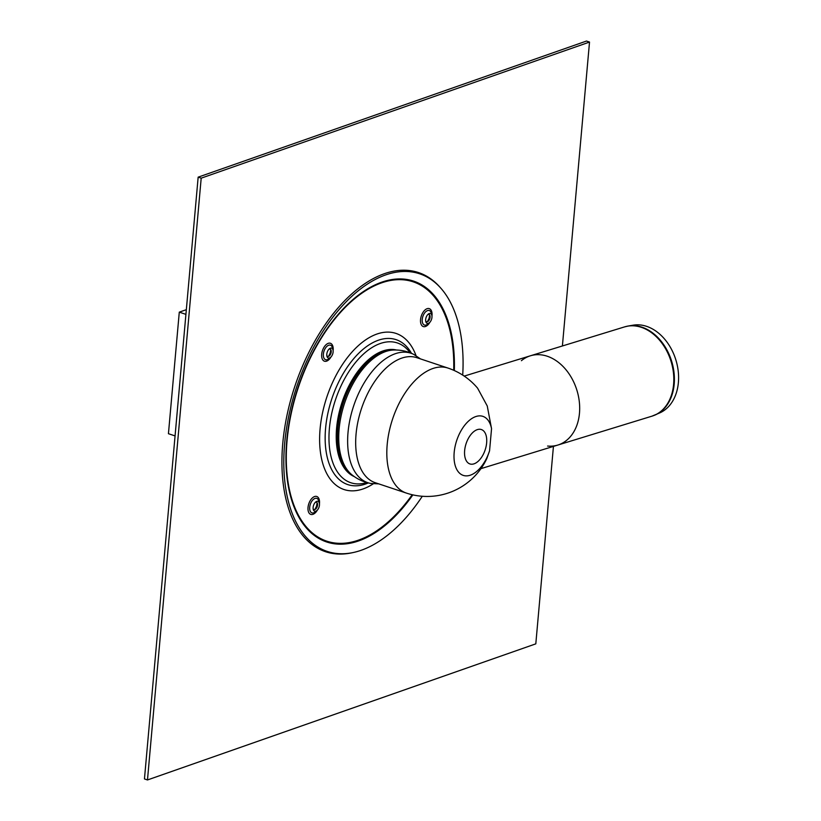 <?xml version="1.0" encoding="UTF-8"?>
<svg xmlns="http://www.w3.org/2000/svg" width="821" height="821" viewBox="0 0 821 821"><rect width="100%" height="100%" fill="white"/><g stroke="black" fill="none" stroke-linecap="round" stroke-linejoin="round"><path stroke-width="1.23" d="M318.209 508.948A5.193 2.873 108.4 0 0 319.328 503.191A5.193 2.873 108.4 0 0 315.695 501.99A5.193 2.873 108.4 0 0 313.242 509.348A5.193 2.873 108.4 0 0 316.865 510.559A5.193 2.873 108.4 0 0 318.209 508.948M313.129 508.692A3.838 2.124 108.4 0 0 315.644 509.082A3.838 2.124 108.4 0 0 316.629 507.891A3.838 2.124 108.4 0 0 317.46 503.642A3.838 2.124 108.4 0 0 315.213 502.452M462.716 375.105A146.292 80.961 108.4 0 0 441.216 288.623L440.21 287.483A147.103 81.402 108.4 0 0 294.811 386.434A147.103 81.402 108.4 0 0 351.716 552.851L353.204 552.533A146.292 80.961 108.4 0 0 422.302 496.274M441.216 288.623A146.292 80.961 108.4 0 0 296.617 387.03A146.292 80.961 108.4 0 0 353.204 552.533M410.1 352.784A73.664 40.763 108.4 0 0 410.09 352.773A73.664 40.763 108.4 0 0 335.42 399.981A73.664 40.763 108.4 0 0 366.823 482.543M392.91 350.033A66.522 36.812 108.4 0 0 343.157 402.557A66.522 36.812 108.4 0 0 351.429 474.425M331.879 355.76A5.193 2.873 108.4 0 0 332.998 350.003A5.193 2.873 108.4 0 0 329.375 348.792A5.193 2.873 108.4 0 0 326.912 356.16A5.193 2.873 108.4 0 0 330.535 357.371A5.193 2.873 108.4 0 0 331.879 355.76M326.809 355.493A3.838 2.124 108.4 0 0 329.313 355.893A3.838 2.124 108.4 0 0 330.299 354.703A3.838 2.124 108.4 0 0 331.13 350.454A3.838 2.124 108.4 0 0 328.882 349.264M430.727 321.114A5.193 2.873 108.4 0 0 431.846 315.356A5.193 2.873 108.4 0 0 428.223 314.145A5.193 2.873 108.4 0 0 425.771 321.514A5.193 2.873 108.4 0 0 429.393 322.725A5.193 2.873 108.4 0 0 430.727 321.114M425.658 320.847A3.838 2.124 108.4 0 0 428.162 321.247A3.838 2.124 108.4 0 0 429.157 320.057A3.838 2.124 108.4 0 0 429.978 315.808A3.838 2.124 108.4 0 0 427.731 314.617M553.436 446.398L535.805 643.849L147.482 779.95L201.196 178.157L198.159 177.151L586.481 41.05L589.519 42.066L562.395 345.969M198.159 177.151L144.455 778.934L147.482 779.95M201.196 178.157L589.519 42.066M186.336 309.671L179.286 312.144L168.438 433.704L175.068 435.91M179.286 312.144L185.915 314.351M486.822 458.539L489.562 450.801L491.543 428.685L487.253 405.985L477.596 388.179A65.875 65.875 0 0 0 448.02 368.085A65.875 36.452 108.4 0 0 392.592 419.038A65.875 36.452 108.4 0 0 406.344 493.072A65.875 65.875 0 0 0 486.822 458.539M448.02 368.085L416.883 357.699A65.875 36.452 108.4 0 0 361.456 408.653A65.875 36.452 108.4 0 0 375.197 482.686L406.344 493.072M653.783 415.529A46.653 34.308 -107.1 0 0 655.599 414.79A46.653 34.308 -107.1 0 0 671.66 361.291A46.653 34.308 -107.1 0 0 628.352 325.999L624.545 326.902A46.694 34.338 72.9 0 1 671.075 361.466A46.694 34.338 72.9 0 1 651.936 416.175L557.798 445.064A46.694 34.338 -107.1 0 0 576.937 390.355A46.694 34.338 -107.1 0 0 530.407 355.791A46.694 34.338 72.9 0 1 576.937 390.355A46.694 34.338 72.9 0 1 557.798 445.064A46.694 34.338 72.9 0 1 547.586 446.049M651.936 416.175L660.033 412.778A46.017 33.846 -107.1 0 0 675.888 359.988A46.017 33.846 -107.1 0 0 633.155 325.178L628.352 325.999A46.653 34.308 -107.1 0 0 626.433 326.409M521.397 360.696A46.694 34.338 72.9 0 1 530.407 355.791L464.224 376.09M314.895 509.523A6.291 3.479 108.4 0 0 315.603 508.507A6.291 3.479 108.4 0 0 317.122 502.842M319.328 503.191L318.825 501.097A7.646 4.228 108.4 0 0 318.086 499.394A7.646 4.228 108.4 0 0 312.134 500.779A7.646 4.228 108.4 0 0 309.928 510.375A7.646 4.228 108.4 0 0 315.202 511.935L316.865 510.559M319.441 503.92A9.452 5.234 108.4 0 0 318.374 497.721A9.452 5.234 108.4 0 0 310.215 500.646A9.452 5.234 108.4 0 0 309.209 513.238A9.452 5.234 108.4 0 0 317.399 510.046M420.455 358.89L413.722 354.374A68.235 37.766 108.4 0 0 353.615 406.036A68.235 37.766 108.4 0 0 370.682 483.446L378.768 483.877M454.331 370.548A137.466 76.076 108.4 0 0 437.336 299.419A137.466 76.076 108.4 0 0 321.955 336.487A137.466 76.076 108.4 0 0 299.244 517.877A137.466 76.076 108.4 0 0 412.871 494.878M453.705 370.271A136.655 75.624 108.4 0 0 436.803 300.034A136.655 75.624 108.4 0 0 322.181 336.743A136.655 75.624 108.4 0 0 299.408 517.004A136.655 75.624 108.4 0 0 412.204 494.724M411.506 353.348A76.394 42.271 108.4 0 0 409.269 349.838A76.394 42.271 108.4 0 0 330.863 401.828A76.394 42.271 108.4 0 0 368.301 482.933M416.042 355.647A82.264 45.524 108.4 0 0 410.223 344.399A82.264 45.524 108.4 0 0 324.162 406.036A82.264 45.524 108.4 0 0 373.298 483.815M396.564 350.023A66.809 36.976 108.4 0 0 342.08 402.198A66.809 36.976 108.4 0 0 354.344 476.632M391.986 350.064A66.573 36.842 108.4 0 0 343.342 402.618A66.573 36.842 108.4 0 0 350.7 473.85L352.045 474.918A67.178 37.171 108.4 0 1 344.625 403.039A67.178 37.171 108.4 0 1 393.7 350.013L391.986 350.064M328.564 356.335A6.291 3.479 108.4 0 0 329.272 355.319A6.291 3.479 108.4 0 0 330.791 349.643M332.998 350.003L332.495 347.909A7.646 4.228 108.4 0 0 331.756 346.205A7.646 4.228 108.4 0 0 325.804 347.591A7.646 4.228 108.4 0 0 323.597 357.176A7.646 4.228 108.4 0 0 328.882 358.746L330.535 357.371M333.11 350.731A9.452 5.234 108.4 0 0 332.043 344.522A9.452 5.234 108.4 0 0 323.885 347.457A9.452 5.234 108.4 0 0 322.889 360.05A9.452 5.234 108.4 0 0 331.068 356.858M427.423 321.688A6.291 3.479 108.4 0 0 428.121 320.672A6.291 3.479 108.4 0 0 429.65 314.997M431.969 316.085A9.452 5.234 108.4 0 0 430.902 309.886A9.452 5.234 108.4 0 0 422.733 312.811A9.452 5.234 108.4 0 0 421.737 325.403A9.452 5.234 108.4 0 0 429.927 322.212M431.846 315.356L431.343 313.263A7.646 4.228 108.4 0 0 430.604 311.559A7.646 4.228 108.4 0 0 424.652 312.945A7.646 4.228 108.4 0 0 422.456 322.53A7.646 4.228 108.4 0 0 427.731 324.1L429.393 322.725M491.543 428.685A31.106 17.22 108.4 0 0 475.677 416.606A31.106 17.22 108.4 0 0 454.67 448.677A31.106 17.22 108.4 0 0 465.712 475.862A31.106 17.22 108.4 0 0 489.562 450.801M477.165 429.681A18.124 10.026 108.4 0 0 465.353 458.6A18.124 10.026 108.4 0 0 484.411 451.919A18.124 10.026 108.4 0 0 477.165 429.681M314.843 509.543L316.526 506.259L317.091 502.791M413.722 354.374C407.401 351.265 400.72 349.818 393.7 350.013M370.682 483.446C363.754 482.132 357.546 479.29 352.045 474.918M328.513 356.355L330.196 353.061L330.771 349.602M427.372 321.709L429.044 318.425L429.619 314.956M557.798 445.064L479.054 469.222M624.545 326.902L530.407 355.791"/></g></svg>
